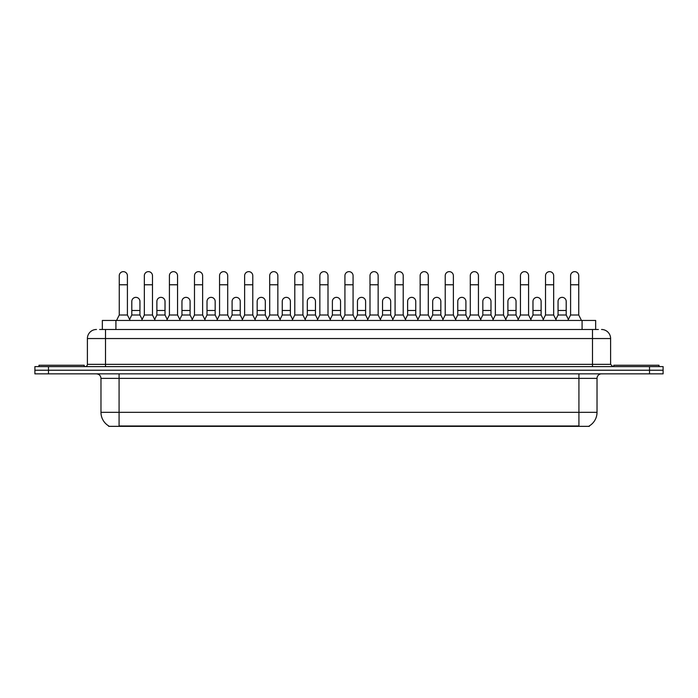 <?xml version="1.0" encoding="UTF-8"?>
<svg xmlns="http://www.w3.org/2000/svg" width="698" height="698" viewBox="0 0 698 698"><rect width="100%" height="100%" fill="white"/><g stroke="black" fill="none" stroke-linecap="round" stroke-linejoin="round"><path stroke-width="1.05" d="M102.344 329.491L102.344 320.443L595.656 320.443L595.656 329.491M589.33 425.902L589.33 426.347L108.67 426.347L108.67 425.902M108.809 425.981A15.845 15.845 0 0 1 100.974 412.317L119.079 412.317L119.079 425.981L578.921 425.981L578.921 412.317L597.026 412.317L597.026 378.377A4.528 4.528 0 0 1 601.545 373.849M100.974 412.317L100.974 378.377C100.713 375.629 99.203 374.119 96.455 373.849M589.191 425.981A15.845 15.845 0 0 0 597.026 412.317M48.476 366.607L663.1 366.607L663.1 370.228L34.9 370.228L34.9 373.849L48.476 373.849L48.476 370.228L34.9 370.228L34.9 366.607L48.476 366.607L48.476 370.228L663.1 370.228L663.1 373.849L48.476 373.849M99.831 329.491L598.378 329.491M99.622 329.491L105.503 329.491L105.503 338.547L87.398 338.547L87.398 364.347A2.26 2.26 0 0 1 85.139 366.607M96.455 329.491A9.048 9.048 0 0 0 87.398 338.547M601.545 329.491A9.048 9.048 0 0 1 610.602 338.547L610.602 364.347L612.861 366.607M116.549 320.443L119.262 315.007L127.411 315.007L130.125 320.443M127.411 315.007L127.411 275.727A4.075 4.075 0 0 0 123.337 271.653A4.075 4.075 0 0 1 123.59 271.662M119.262 315.007L119.262 284.775L127.411 284.775M119.262 284.775L119.262 275.727A4.075 4.075 0 0 1 123.337 271.653M129.601 319.396L131.8 315.007L139.949 315.007L142.139 319.396M139.949 315.007L139.949 301.431A4.075 4.075 0 0 0 136.127 297.365A4.075 4.075 0 0 1 139.949 301.431M131.8 315.007L131.8 310.488L139.949 310.488M131.8 310.488L131.8 301.431A4.075 4.075 0 0 1 136.127 297.365M141.624 320.443L144.338 315.007L152.487 315.007L155.2 320.443M152.487 315.007L152.487 275.727A4.075 4.075 0 0 0 148.412 271.653A4.075 4.075 0 0 1 148.665 271.662M144.338 315.007L144.338 284.775L152.487 284.775M144.338 284.775L144.338 275.727A4.075 4.075 0 0 1 148.412 271.653M166.691 320.443L169.413 315.007L177.554 315.007L180.276 320.443M177.554 315.007L177.554 275.727A4.075 4.075 0 0 0 173.488 271.653A4.075 4.075 0 0 1 173.741 271.662M169.413 315.007L169.413 284.775L177.554 284.775M169.413 284.775L169.413 275.727A4.075 4.075 0 0 1 173.488 271.653M191.767 320.443L194.48 315.007L202.629 315.007L205.343 320.443M202.629 315.007L202.629 275.727A4.075 4.075 0 0 0 198.555 271.653A4.075 4.075 0 0 1 198.817 271.662M194.48 315.007L194.48 284.775L202.629 284.775M194.48 284.775L194.48 275.727A4.075 4.075 0 0 1 198.555 271.653M216.842 320.443L219.556 315.007L227.705 315.007L230.419 320.443M227.705 315.007L227.705 275.727A4.075 4.075 0 0 0 223.63 271.653A4.075 4.075 0 0 1 223.884 271.662M219.556 315.007L219.556 284.775L227.705 284.775M219.556 284.775L219.556 275.727A4.075 4.075 0 0 1 223.63 271.653M154.677 319.396L156.876 315.007L165.025 315.007L167.215 319.396M165.025 315.007L165.025 301.431A4.075 4.075 0 0 0 161.203 297.365A4.075 4.075 0 0 1 165.025 301.431M156.876 315.007L156.876 310.488L165.025 310.488M156.876 310.488L156.876 301.431A4.075 4.075 0 0 1 161.203 297.365M179.752 319.396L181.951 315.007L190.092 315.007L192.29 319.396M190.092 315.007L190.092 301.431A4.075 4.075 0 0 0 186.279 297.365A4.075 4.075 0 0 1 190.092 301.431M181.951 315.007L181.951 310.488L190.092 310.488M181.951 310.488L181.951 301.431A4.075 4.075 0 0 1 186.279 297.365M204.828 319.396L207.018 315.007L215.167 315.007L217.366 319.396M215.167 315.007L215.167 301.431A4.075 4.075 0 0 0 211.354 297.365A4.075 4.075 0 0 1 215.167 301.431M207.018 315.007L207.018 310.488L215.167 310.488M207.018 310.488L207.018 301.431A4.075 4.075 0 0 1 211.354 297.365M84.231 366.607L84.231 365.246L38.975 365.246L38.975 366.607M659.025 366.607L659.025 365.246L613.769 365.246L613.769 366.607M241.918 320.443L244.632 315.007L252.781 315.007L255.494 320.443M252.781 315.007L252.781 275.727A4.075 4.075 0 0 0 248.706 271.653A4.075 4.075 0 0 1 248.959 271.662M244.632 315.007L244.632 284.775L252.781 284.775M244.632 284.775L244.632 275.727A4.075 4.075 0 0 1 248.706 271.653M266.994 320.443L269.707 315.007L277.856 315.007L280.57 320.443M277.856 315.007L277.856 275.727A4.075 4.075 0 0 0 273.782 271.653A4.075 4.075 0 0 1 274.035 271.662M269.707 315.007L269.707 284.775L277.856 284.775M269.707 284.775L269.707 275.727A4.075 4.075 0 0 1 273.782 271.653M292.061 320.443L294.783 315.007L302.923 315.007L305.645 320.443M302.923 315.007L302.923 275.727A4.075 4.075 0 0 0 298.849 271.653A4.075 4.075 0 0 1 299.11 271.662M294.783 315.007L294.783 284.775L302.923 284.775M294.783 284.775L294.783 275.727A4.075 4.075 0 0 1 298.849 271.653M229.904 319.396L232.094 315.007L240.243 315.007L242.433 319.396M240.243 315.007L240.243 301.431A4.075 4.075 0 0 0 236.421 297.365A4.075 4.075 0 0 1 240.243 301.431M232.094 315.007L232.094 310.488L240.243 310.488M232.094 310.488L232.094 301.431A4.075 4.075 0 0 1 236.421 297.365M254.971 319.396L257.169 315.007L265.319 315.007L267.509 319.396M265.319 315.007L265.319 301.431A4.075 4.075 0 0 0 261.497 297.365A4.075 4.075 0 0 1 265.319 301.431M257.169 315.007L257.169 310.488L265.319 310.488M257.169 310.488L257.169 301.431A4.075 4.075 0 0 1 261.497 297.365M280.046 319.396L282.245 315.007L290.385 315.007L292.584 319.396M290.385 315.007L290.385 301.431A4.075 4.075 0 0 0 286.573 297.365A4.075 4.075 0 0 1 290.385 301.431M282.245 315.007L282.245 310.488L290.385 310.488M282.245 310.488L282.245 301.431A4.075 4.075 0 0 1 286.573 297.365M317.136 320.443L319.85 315.007L327.999 315.007L330.712 320.443M327.999 315.007L327.999 275.727A4.075 4.075 0 0 0 323.924 271.653A4.075 4.075 0 0 1 324.186 271.662M319.85 315.007L319.85 284.775L327.999 284.775M319.85 284.775L319.85 275.727A4.075 4.075 0 0 1 323.924 271.653M342.212 320.443L344.925 315.007L353.075 315.007L355.788 320.443M353.075 315.007L353.075 275.727A4.075 4.075 0 0 0 349 271.653A4.075 4.075 0 0 1 349.253 271.662M344.925 315.007L344.925 284.775L353.075 284.775M344.925 284.775L344.925 275.727A4.075 4.075 0 0 1 349 271.653M367.288 320.443L370.001 315.007L378.15 315.007L380.864 320.443M378.15 315.007L378.15 275.727A4.075 4.075 0 0 0 374.076 271.653A4.075 4.075 0 0 1 374.329 271.662M370.001 315.007L370.001 284.775L378.15 284.775M370.001 284.775L370.001 275.727A4.075 4.075 0 0 1 374.076 271.653M392.355 320.443L395.077 315.007L403.217 315.007L405.939 320.443M403.217 315.007L403.217 275.727A4.075 4.075 0 0 0 399.151 271.653A4.075 4.075 0 0 1 399.404 271.662M395.077 315.007L395.077 284.775L403.217 284.775M395.077 284.775L395.077 275.727A4.075 4.075 0 0 1 399.151 271.653M417.43 320.443L420.144 315.007L428.293 315.007L431.006 320.443M428.293 315.007L428.293 275.727A4.075 4.075 0 0 0 424.218 271.653A4.075 4.075 0 0 1 424.48 271.662M420.144 315.007L420.144 284.775L428.293 284.775M420.144 284.775L420.144 275.727A4.075 4.075 0 0 1 424.218 271.653M305.122 319.396L307.312 315.007L315.461 315.007L317.66 319.396M315.461 315.007L315.461 301.431A4.075 4.075 0 0 0 311.648 297.365A4.075 4.075 0 0 1 315.461 301.431M307.312 315.007L307.312 310.488L315.461 310.488M307.312 310.488L307.312 301.431A4.075 4.075 0 0 1 311.648 297.365M330.198 319.396L332.388 315.007L340.537 315.007L342.735 319.396M340.537 315.007L340.537 301.431A4.075 4.075 0 0 0 336.715 297.365A4.075 4.075 0 0 1 340.537 301.431M332.388 315.007L332.388 310.488L340.537 310.488M332.388 310.488L332.388 301.431A4.075 4.075 0 0 1 336.715 297.365M355.265 319.396L357.463 315.007L365.612 315.007L367.802 319.396M365.612 315.007L365.612 301.431A4.075 4.075 0 0 0 361.791 297.365A4.075 4.075 0 0 1 365.612 301.431M357.463 315.007L357.463 310.488L365.612 310.488M357.463 310.488L357.463 301.431A4.075 4.075 0 0 1 361.791 297.365M380.34 319.396L382.539 315.007L390.688 315.007L392.878 319.396M390.688 315.007L390.688 301.431A4.075 4.075 0 0 0 386.867 297.365A4.075 4.075 0 0 1 390.688 301.431M382.539 315.007L382.539 310.488L390.688 310.488M382.539 310.488L382.539 301.431A4.075 4.075 0 0 1 386.867 297.365M405.416 319.396L407.615 315.007L415.755 315.007L417.954 319.396M415.755 315.007L415.755 301.431A4.075 4.075 0 0 0 411.942 297.365A4.075 4.075 0 0 1 415.755 301.431M407.615 315.007L407.615 310.488L415.755 310.488M407.615 310.488L407.615 301.431A4.075 4.075 0 0 1 411.942 297.365M442.506 320.443L445.219 315.007L453.368 315.007L456.082 320.443M453.368 315.007L453.368 275.727A4.075 4.075 0 0 0 449.294 271.653A4.075 4.075 0 0 1 449.547 271.662M445.219 315.007L445.219 284.775L453.368 284.775M445.219 284.775L445.219 275.727A4.075 4.075 0 0 1 449.294 271.653M467.581 320.443L470.295 315.007L478.444 315.007L481.158 320.443M478.444 315.007L478.444 275.727A4.075 4.075 0 0 0 474.37 271.653A4.075 4.075 0 0 1 474.623 271.662M470.295 315.007L470.295 284.775L478.444 284.775M470.295 284.775L470.295 275.727A4.075 4.075 0 0 1 474.37 271.653M492.657 320.443L495.371 315.007L503.52 315.007L506.233 320.443M503.52 315.007L503.52 275.727A4.075 4.075 0 0 0 499.445 271.653A4.075 4.075 0 0 1 499.698 271.662M495.371 315.007L495.371 284.775L503.52 284.775M495.371 284.775L495.371 275.727A4.075 4.075 0 0 1 499.445 271.653M517.724 320.443L520.446 315.007L528.587 315.007L531.309 320.443M528.587 315.007L528.587 275.727A4.075 4.075 0 0 0 524.512 271.653A4.075 4.075 0 0 1 524.774 271.662M520.446 315.007L520.446 284.775L528.587 284.775M520.446 284.775L520.446 275.727A4.075 4.075 0 0 1 524.512 271.653M542.8 320.443L545.513 315.007L553.662 315.007L556.376 320.443M553.662 315.007L553.662 275.727A4.075 4.075 0 0 0 549.588 271.653A4.075 4.075 0 0 1 549.85 271.662M545.513 315.007L545.513 284.775L553.662 284.775M545.513 284.775L545.513 275.727A4.075 4.075 0 0 1 549.588 271.653M567.875 320.443L570.589 315.007L578.738 315.007L581.451 320.443M578.738 315.007L578.738 275.727A4.075 4.075 0 0 0 574.663 271.653A4.075 4.075 0 0 1 574.916 271.662M570.589 315.007L570.589 284.775L578.738 284.775M570.589 284.775L570.589 275.727A4.075 4.075 0 0 1 574.663 271.653M430.492 319.396L432.681 315.007L440.831 315.007L443.029 319.396M440.831 315.007L440.831 301.431A4.075 4.075 0 0 0 437.018 297.365A4.075 4.075 0 0 1 440.831 301.431M432.681 315.007L432.681 310.488L440.831 310.488M432.681 310.488L432.681 301.431A4.075 4.075 0 0 1 437.018 297.365M455.567 319.396L457.757 315.007L465.906 315.007L468.096 319.396M465.906 315.007L465.906 301.431A4.075 4.075 0 0 0 462.085 297.365A4.075 4.075 0 0 1 465.906 301.431M457.757 315.007L457.757 310.488L465.906 310.488M457.757 310.488L457.757 301.431A4.075 4.075 0 0 1 462.085 297.365M480.634 319.396L482.833 315.007L490.982 315.007L493.172 319.396M490.982 315.007L490.982 301.431A4.075 4.075 0 0 0 487.16 297.365A4.075 4.075 0 0 1 490.982 301.431M482.833 315.007L482.833 310.488L490.982 310.488M482.833 310.488L482.833 301.431A4.075 4.075 0 0 1 487.16 297.365M505.71 319.396L507.908 315.007L516.049 315.007L518.248 319.396M516.049 315.007L516.049 301.431A4.075 4.075 0 0 0 512.236 297.365A4.075 4.075 0 0 1 516.049 301.431M507.908 315.007L507.908 310.488L516.049 310.488M507.908 310.488L507.908 301.431A4.075 4.075 0 0 1 512.236 297.365M530.785 319.396L532.975 315.007L541.125 315.007L543.323 319.396M541.125 315.007L541.125 301.431A4.075 4.075 0 0 0 537.312 297.365A4.075 4.075 0 0 1 541.125 301.431M532.975 315.007L532.975 310.488L541.125 310.488M532.975 310.488L532.975 301.431A4.075 4.075 0 0 1 537.312 297.365M555.861 319.396L558.051 315.007L566.2 315.007L568.399 319.396M566.2 315.007L566.2 301.431A4.075 4.075 0 0 0 562.379 297.365A4.075 4.075 0 0 1 566.2 301.431M558.051 315.007L558.051 310.488L566.2 310.488M558.051 310.488L558.051 301.431A4.075 4.075 0 0 1 562.379 297.365M577.106 426.347L577.106 425.902M120.894 426.347L120.894 425.902M115.92 329.491L115.92 320.443M582.08 329.491L582.08 320.443M578.921 373.849L578.921 378.377L100.974 378.377M597.026 378.377L578.921 378.377L578.921 412.317L119.079 412.317L119.079 373.849M649.524 373.849L649.524 366.607M105.503 366.607L105.503 364.347L610.602 364.347M87.398 364.347L105.503 364.347L105.503 338.547L592.497 338.547L592.497 366.607M610.602 338.547L592.497 338.547L592.497 329.491"/></g></svg>
